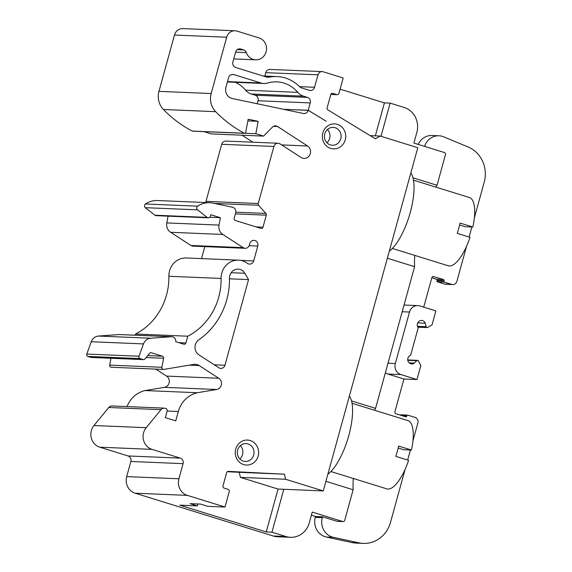 <?xml version="1.0" encoding="UTF-8"?>
<svg xmlns="http://www.w3.org/2000/svg" width="572" height="572" viewBox="0 0 572 572"><rect width="100%" height="100%" fill="white"/><g stroke="black" fill="none" stroke-linecap="round" stroke-linejoin="round"><path stroke-width="0.86" d="M197.819 503.975L197.29 505.884L179.78 505.155L266.23 531.953L278.049 489.046L323.259 490.926L417.796 147.712L380.173 136.05L375.461 138.86L327.899 109.903A1.787 1.666 92.4 0 1 327.127 107.851L330.773 94.616A1.787 1.666 92.4 0 1 332.847 93.4L332.046 93.365M252.845 142.192L242.078 135.214M206.056 202.559A1.787 1.666 -87.6 0 1 205.984 201.351L221.7 144.294A4.469 4.176 -87.6 0 1 225.89 141.07L278.106 143.243A4.469 4.176 92.4 0 1 280.101 143.887L301.029 157.457A6.7 6.256 92.4 0 0 304.018 158.415A6.7 6.256 92.4 0 0 310.281 153.646A6.7 6.256 92.4 0 0 307.564 145.989L277.492 126.491A4.469 4.176 92.4 0 0 272.444 127.084L263.592 136.107L211.375 133.934L203.975 131.639M244.78 133.34L192.564 131.167A0.908 0.844 -87.6 0 1 192.228 131.074A122.401 114.35 -87.6 0 1 163.428 109.495A18.132 16.938 -87.6 0 1 158.959 91.363L174.474 35.042A8.93 8.344 -87.6 0 1 182.847 28.6L235.063 30.774A8.93 8.344 92.4 0 0 226.691 37.216L211.175 93.536A18.132 16.938 92.4 0 0 215.644 111.669A122.401 114.35 92.4 0 0 244.444 133.247A0.908 0.844 92.4 0 0 245.653 132.604L248.184 119.226L258.172 121.328L247.862 120.899M264.829 76.047L265.765 72.651A4.469 4.176 -87.6 0 1 269.948 69.426L322.165 71.6A4.469 4.176 92.4 0 0 317.982 74.825L265.765 72.651M418.211 144.423A15.63 14.607 -87.6 0 1 432.024 135.493L439.031 135.786A15.63 14.607 -87.6 0 1 443.75 136.837L468.168 147.018A29.029 27.12 -87.6 0 1 484.212 182.139L474.36 217.918M466.53 246.339L456.892 281.338A4.469 4.176 -87.6 0 1 452.702 284.563L445.695 284.27A4.469 4.176 -87.6 0 1 444.701 284.098L437.494 281.867A0.894 0.837 -87.6 0 1 436.929 280.759L437.051 280.33A0.894 0.837 -87.6 0 0 436.486 279.222L431.81 277.777L423.716 307.135M400.064 415.065A0.894 0.837 -87.6 0 1 400.665 414.829L407.672 415.122A0.894 0.837 -87.6 0 1 407.865 415.158L415.072 417.388A4.469 4.176 -87.6 0 1 417.889 422.915L412.905 441.012M405.076 469.433L390.476 522.458A29.029 27.12 -87.6 0 1 363.256 543.4L356.249 543.107A29.029 27.12 -87.6 0 1 351.944 542.556L326.333 537.029A15.63 14.607 -87.6 0 1 315.286 517.36L315.522 516.509L311.382 515.229M363.256 543.4A29.029 27.12 -87.6 0 1 358.951 542.849L333.333 537.315A15.63 14.607 -87.6 0 1 322.293 517.653L322.529 516.802L336.937 521.271L342.671 521.507L312.248 512.083L309.295 522.808A20.099 18.776 -87.6 0 1 290.447 537.308L277.713 536.772A20.099 18.776 -87.6 0 1 273.23 536L135.156 493.207A13.399 12.52 -87.6 0 1 126.691 476.612L130.859 461.475A4.469 4.176 -87.6 0 0 128.042 455.948L99.821 447.197A13.399 12.52 -87.6 0 1 93.98 425.518L108.78 407.5A4.469 4.176 -87.6 0 1 112.091 405.97L164.314 408.143A4.469 4.176 92.4 0 0 160.997 409.666L108.78 407.5M127.02 406.592A26.798 25.032 -87.6 0 1 145.174 390.554L164.45 387.337A6.099 5.699 -87.6 0 0 169.183 382.489A6.099 5.699 -87.6 0 0 166.574 376.097L155.798 369.104M278.106 143.243A4.469 4.176 92.4 0 0 273.916 146.468L258.201 203.525A1.787 1.666 92.4 0 0 258.594 205.262L265.901 213.435A1.787 1.666 92.4 0 1 266.287 215.172L262.984 227.184A1.787 1.666 92.4 0 1 260.911 228.407L235.328 220.477A1.787 1.666 92.4 0 1 234.198 218.261L235.685 212.87A4.469 4.176 92.4 0 0 232.511 207.243L212.891 203.11A22.329 20.864 92.4 0 0 209.681 202.71A22.329 20.864 92.4 0 0 197.683 206.163A2.231 2.088 92.4 0 0 197.547 209.852L207.164 217.389A2.231 2.088 92.4 0 0 210.403 216.209L210.803 214.736L220.413 217.718L219.019 225.089A8.93 8.344 92.4 0 0 222.844 234.463L243.186 247.655A4.469 4.176 92.4 0 0 249.363 245.073L249.778 243.579A4.469 4.176 92.4 0 1 253.968 240.362A4.469 4.176 92.4 0 1 257.779 246.06L253.689 260.932A4.404 4.111 92.4 0 1 247.383 263.327A17.868 16.695 92.4 0 0 238.531 260.153A17.868 16.695 92.4 0 0 221.092 278.435L168.876 276.262A62.505 58.394 -87.6 0 1 135.55 334.034L187.766 336.207L185.9 342.986A1.787 1.666 92.4 0 1 183.827 344.208L175.776 341.713A4.469 4.176 92.4 0 0 171.378 336.729L150.743 338.224A8.93 8.344 92.4 0 0 143.493 343.915L138.989 356.227A1.787 1.666 92.4 0 0 140.069 358.587L143.172 359.545A1.787 1.666 92.4 0 0 144.895 359.009L149.585 353.296A1.787 1.666 92.4 0 1 151.308 352.76L162.434 356.206A1.787 1.666 92.4 0 1 163.599 358.265L161.89 367.296A1.787 1.666 92.4 0 0 163.449 369.426L111.233 367.253A1.787 1.666 -87.6 0 1 109.674 365.122L110.968 358.258M143.572 359.616L91.356 357.443A1.787 1.666 -87.6 0 1 90.955 357.378L87.852 356.413A1.787 1.666 -87.6 0 1 86.772 354.054L91.277 341.741A8.93 8.344 -87.6 0 1 98.527 336.05L119.162 334.556A4.469 4.176 -87.6 0 1 119.605 334.548L171.822 336.722M135.55 334.034L135.228 335.199M168.876 276.262A17.868 16.695 -87.6 0 1 186.315 257.979L238.531 260.153M201.508 258.615L204.812 246.611M245.181 248.291L192.964 246.124A4.469 4.176 -87.6 0 1 190.969 245.481L170.628 232.289A8.93 8.344 -87.6 0 1 166.802 222.923L168.082 216.144M208.308 217.818L156.092 215.644A2.231 2.088 -87.6 0 1 154.948 215.215L145.331 207.679A2.231 2.088 -87.6 0 1 145.467 203.989A22.329 20.864 -87.6 0 1 157.464 200.536L209.681 202.71M257.193 103.761L258.022 100.751A4.469 4.176 -87.6 0 0 255.205 95.224L251.251 93.994A13.135 12.269 -87.6 0 1 245.581 90.19A31.982 29.873 -87.6 0 0 235.357 82.311M164.314 408.143A4.469 4.176 92.4 0 1 165.308 408.315L165.708 408.444A2.231 2.088 92.4 0 1 167.117 411.204L165.344 417.639L175.747 420.863L178.321 411.525L167.153 411.061M290.447 537.308A20.099 18.776 -87.6 0 1 285.971 536.529L271.957 532.189L266.23 531.953M163.449 369.426A1.787 1.666 92.4 0 0 163.771 369.405L193.672 364.414A8.895 8.308 92.4 0 1 195.274 364.314A8.895 8.308 92.4 0 1 199.242 365.587L189.153 365.172M145.174 390.554L197.397 392.728L216.666 389.511A6.099 5.699 92.4 0 0 221.4 384.663A6.099 5.699 92.4 0 0 218.79 378.264L199.242 365.587M323.259 490.926L285.635 479.272L284.427 474.195L228.335 471.371A1.787 1.666 92.4 0 0 226.641 472.658L223.001 485.885A1.787 1.666 92.4 0 0 224.124 488.102L228.128 489.339A1.787 1.666 92.4 0 1 229.258 491.555L224.989 507.035L187.373 495.381A13.399 12.52 92.4 0 1 178.907 478.785L183.076 463.649A4.469 4.176 92.4 0 0 180.259 458.115L152.038 449.37L99.821 447.197M224.989 507.035L207.8 506.32L200.593 504.089L190.09 503.653L197.29 505.884M278.049 489.046L240.426 477.391L239.218 472.315L227.263 471.714M375.332 135.85L384.413 102.888L340.097 89.153M263.099 75.976L277.077 76.555A37.294 34.842 92.4 0 1 299.199 86.315A7.858 7.343 92.4 0 0 302.109 88.067L309.366 90.312A4.469 4.176 92.4 0 0 314.55 87.266L317.982 74.825M233.748 58.909L255.655 59.824A11.168 10.432 92.4 0 1 246.339 52.617A4.469 4.176 92.4 0 0 243.608 49.914L240.812 49.042A4.469 4.176 92.4 0 0 235.628 52.095L232.904 61.962A4.469 4.176 92.4 0 0 235.728 67.489L266.202 76.934A7.858 7.343 92.4 0 0 267.953 77.241A7.858 7.343 92.4 0 0 269.541 77.12L266.38 76.991M255.655 59.824A11.168 10.432 92.4 0 0 266.409 50.443A11.168 10.432 92.4 0 0 259.073 37.938L237.058 31.117A8.93 8.344 92.4 0 0 235.063 30.774M227.391 81.975L263.871 83.498A13.135 12.269 92.4 0 1 260.946 82.99L233.776 74.567A4.469 4.176 92.4 0 0 228.593 77.62L225.94 87.266A8.93 8.344 92.4 0 0 232.282 98.513L303.367 113.485A4.469 4.176 92.4 0 0 308.194 110.346L283.405 109.281M263.871 83.498A13.135 12.269 92.4 0 0 267.653 83.019A31.982 29.873 92.4 0 1 276.855 81.867A31.982 29.873 92.4 0 1 297.798 92.364A13.135 12.269 92.4 0 0 303.467 96.167L251.251 93.994M248.541 279.608L244.837 273.266A8.895 8.308 92.4 0 0 238.159 269.126A8.895 8.308 92.4 0 0 229.479 278.221A71.486 66.781 92.4 0 1 198.806 339.825A8.895 8.308 92.4 0 0 198.963 354.883L218.862 367.789A4.404 4.111 92.4 0 0 224.953 365.243L248.541 279.608L229.486 278.814M187.766 336.207A62.505 58.394 92.4 0 0 221.092 278.435M197.397 392.728A26.798 25.032 92.4 0 0 178.321 411.525M152.038 449.37A13.399 12.52 92.4 0 1 146.203 427.692L160.997 409.666M284.427 474.195L239.218 472.315M277.077 76.555A37.294 34.842 92.4 0 0 269.541 77.12M308.208 110.31L326.247 121.257L308.215 110.282L310.238 102.924A4.469 4.176 92.4 0 0 307.421 97.39L303.467 96.167M327.47 129.451A8.93 8.344 -87.6 0 1 326.919 142.728M335.128 127.742A8.93 8.344 -87.6 0 1 340.998 137.745A8.93 8.344 -87.6 0 1 332.396 145.245A8.93 8.344 -87.6 0 1 330.401 144.902A8.93 8.344 -87.6 0 1 324.531 134.899A8.93 8.344 -87.6 0 1 333.14 127.399A8.93 8.344 -87.6 0 1 335.128 127.742M263.592 136.107L255.834 133.705L258.172 121.328M330.852 94.387L336.851 94.637L332.847 93.4M336.851 94.637A1.787 1.666 92.4 0 0 338.924 93.422L343.179 77.978L323.166 71.772A4.469 4.176 92.4 0 0 322.165 71.6M243.636 464.578A12.505 11.683 92.4 0 0 258.308 449.571A12.505 11.683 92.4 0 0 238.896 443.55A12.505 11.683 92.4 0 0 243.636 464.578M330.73 148.391A12.505 11.683 92.4 0 0 345.402 133.376A12.505 11.683 92.4 0 0 325.99 127.363A12.505 11.683 92.4 0 0 330.73 148.391M240.376 445.645A8.93 8.344 -87.6 0 1 239.825 458.923M243.307 461.096A8.93 8.344 92.4 0 0 245.302 461.44A8.93 8.344 92.4 0 0 253.904 453.939A8.93 8.344 92.4 0 0 248.033 443.936A8.93 8.344 92.4 0 0 246.046 443.586A8.93 8.344 92.4 0 0 237.444 451.086A8.93 8.344 92.4 0 0 243.307 461.096M308.215 110.282L297.39 109.831M220.413 217.718L209.76 217.274M412.998 177.835L437.022 185.278L445.438 154.719A1.787 1.666 92.4 0 0 444.308 152.51L413.892 143.079L416.845 132.354A20.099 18.776 -87.6 0 0 404.154 107.465L390.147 103.124L384.413 102.888M389.31 251.137A43.322 15.001 -72.8 0 0 410.26 212.441A43.322 15.001 -72.8 0 0 410.86 172.901M459.602 225.003L465.065 226.698L472.858 227.02A35.729 12.377 -72.8 0 0 469.426 197.519L413.499 180.18M398.176 448.019L403.625 449.714L411.425 450.035L398.62 446.067A35.729 12.377 107.2 0 1 395.795 456.363L408.601 460.331A35.729 12.377 -72.8 0 1 386.822 488.867L330.895 471.535M392.342 248.441L448.276 265.78A35.729 12.377 -72.8 0 0 470.027 237.323L457.221 233.347A35.729 12.377 107.2 0 0 460.052 223.051L472.858 227.02M327.856 474.231A43.322 15.001 -72.8 0 0 348.806 435.535A43.322 15.001 -72.8 0 0 349.406 395.996M353.303 478.478A63.871 22.115 -72.8 0 0 353.146 489.768L325.904 481.324M414.75 255.391A63.871 22.115 -72.8 0 0 414.6 266.681L375.568 408.365L351.551 400.922M375.568 408.365A63.871 22.115 -72.8 0 0 374.46 410.224M414.6 266.681L387.351 258.237M437.022 185.278A63.871 22.115 -72.8 0 0 435.907 187.13M409.202 362.92L414.307 363.127A4.469 4.176 -87.6 0 1 407.793 360.303A4.469 4.176 -87.6 0 1 410.281 355.391A0.894 0.837 92.4 0 0 410.76 354.812L418.089 328.206A0.894 0.837 92.4 0 0 417.982 327.449A4.469 4.176 -87.6 0 1 421.614 320.449A4.469 4.176 -87.6 0 1 425.296 323.223L426.111 326.698A1.158 1.087 92.4 0 0 427.799 327.348L432.046 324.853L435.885 310.911L419.877 305.948A8.93 8.344 92.4 0 0 417.882 305.605A8.93 8.344 92.4 0 0 409.509 312.047L395.323 363.527A8.93 8.344 92.4 0 0 400.965 374.588L416.974 379.551L403.925 379.007L394.945 411.618A1.787 1.666 -87.6 0 0 396.067 413.828L405.677 416.802A0.894 0.837 -87.6 0 0 406.713 416.194L406.828 415.765A0.894 0.837 -87.6 0 1 407.672 415.122M417.71 322.908L425.296 323.223M240.426 477.391L285.635 479.272M370.163 135.635L380.173 136.05M452.702 284.563A4.469 4.176 -87.6 0 1 451.708 284.391L444.501 282.16A0.894 0.837 -87.6 0 1 443.936 281.052L444.058 280.623L437.051 280.33M255.834 133.705L245.166 133.262M407.793 360.288L416.752 360.66A1.158 1.087 92.4 0 1 418.511 361.082L420.82 365.608L416.974 379.551M416.752 360.66L414.307 363.127M417.882 305.605L404.826 305.062A8.93 8.344 92.4 0 0 404.025 305.069M385.385 372.729A8.93 8.344 92.4 0 0 387.916 374.045L400.965 374.588M322.529 516.802L315.522 516.509M342.671 521.507A1.787 1.666 92.4 0 0 344.744 520.284L353.146 489.768M336.937 521.271A1.787 1.666 92.4 0 0 337.337 521.335L343.064 521.578M390.147 103.124L381.002 136.308M424.574 146.389A15.63 14.607 -87.6 0 1 439.031 135.786M471.864 226.984L469.097 237.03M444.058 280.623A0.894 0.837 -87.6 0 0 443.493 279.515L433.083 276.505M410.431 449.992L407.664 460.045M403.925 379.007L387.916 374.045M283.776 489.289L271.957 532.189M431.81 277.763A1.787 1.666 -87.6 0 1 433.883 276.541M411.425 450.035A35.729 12.377 -72.8 0 0 407.979 420.613L352.045 403.274M333.333 537.315L326.333 537.029M322.293 517.653L315.286 517.36M285.971 536.529L273.23 536M273.916 146.468L221.7 144.294M258.594 205.262L214.343 203.417M258.201 203.525L205.984 201.351M262.984 227.184L256.041 226.898M222.844 234.463L170.628 232.289M219.019 225.089L166.802 222.923M243.186 247.655L190.969 245.481M253.689 260.932L240.655 260.389M185.9 342.986L178.957 342.7M161.89 367.296L109.674 365.122M218.79 378.264L166.574 376.097M216.666 389.511L164.45 387.337M180.259 458.115L128.042 455.948M183.076 463.649L130.859 461.475M187.373 495.381L135.156 493.207M178.907 478.785L126.691 476.612M243.608 49.914L237.287 49.65M246.339 52.617L235.6 52.174M226.691 37.216L174.474 35.042M215.644 111.669L163.428 109.495M211.175 93.536L158.959 91.363M244.444 133.247L192.228 131.074M308.194 110.346L297.368 109.895M233.776 74.567L231.774 74.489M260.946 82.99L227.499 81.596M297.798 92.364L245.581 90.19M244.837 273.266L231.152 272.701M224.953 365.243L214.25 364.8M146.203 427.692L93.98 425.518M240.812 49.042L238.803 48.956M265.901 213.435L235.814 212.183M266.287 215.172L235.399 213.885M307.564 145.989L281.681 144.909M163.599 358.265L146.103 357.536M310.238 102.924L258.022 100.751M277.492 126.491L273.459 126.319M140.069 358.587L87.852 356.413M138.989 356.227L86.772 354.054M143.172 359.545L90.955 357.378M143.493 343.915L91.277 341.741M197.547 209.852L145.331 207.679M197.683 206.163L145.467 203.989M207.164 217.389L154.948 215.215M150.743 338.224L98.527 336.05M444.501 282.16L437.494 281.867M443.936 281.052L436.929 280.759M171.378 336.729L119.162 334.556M151.308 352.76L150.507 352.724M417.467 326.34L426.111 326.698M406.828 415.765L401.623 415.551M402.188 311.74L409.509 312.047M388.002 363.227L395.323 363.527M162.434 356.206L147.705 355.591M314.55 87.266L299.556 86.644M451.708 284.391L444.701 284.098M406.713 416.194L403.239 416.051M257.779 246.06L249.142 245.703M307.421 97.39L255.205 95.224M443.493 279.515L436.486 279.222M358.951 542.849L351.944 542.556M337.244 94.709L330.83 94.444M427.112 327.57L417.825 327.184M417.546 360.346L407.75 359.938"/></g></svg>
